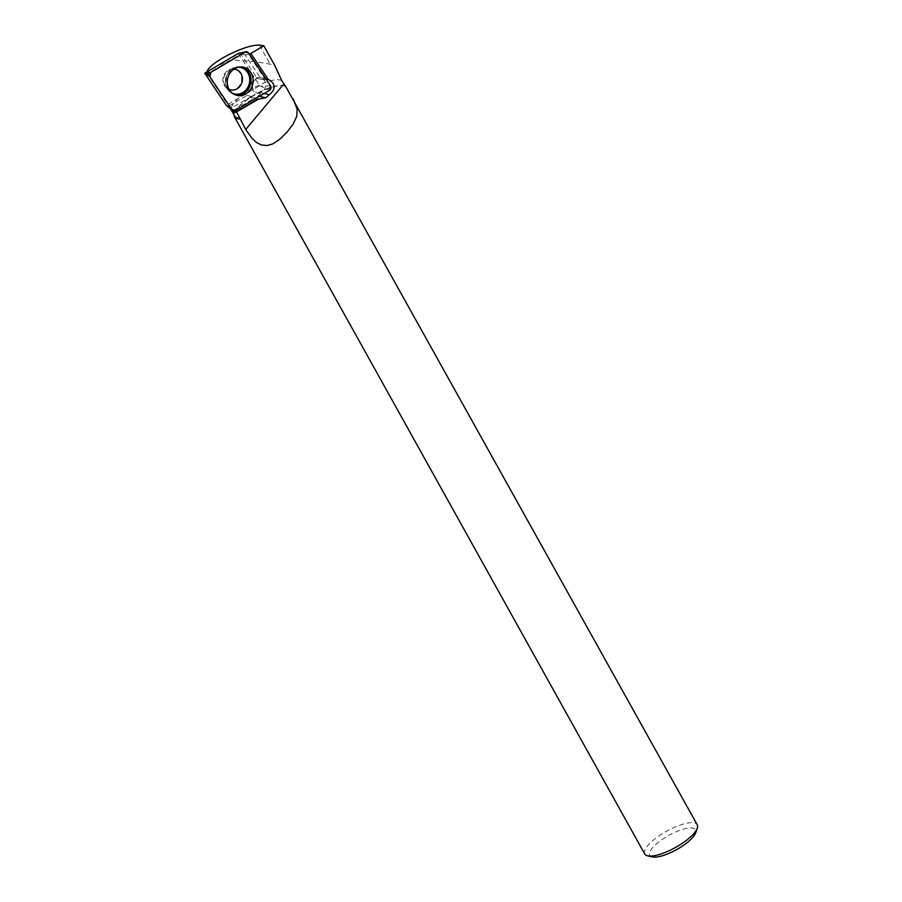 <?xml version="1.0" encoding="UTF-8"?>
<svg xmlns="http://www.w3.org/2000/svg" width="902" height="902" viewBox="0 0 902 902"><rect width="100%" height="100%" fill="white"/><g stroke="black" fill="none" stroke-linecap="round" stroke-linejoin="round"><path stroke-width="0.68" stroke-dasharray="4.51 3.38" d="M223.11 77.346A10.531 9.358 103.4 0 0 229.807 89.67A10.531 9.358 103.4 0 0 241.341 81.586A10.531 9.358 103.4 0 0 234.678 69.183A10.531 9.358 103.4 0 0 223.11 77.346M238.196 53.477L259.753 85.667L226.289 105.376M259.753 85.667L269.54 90.324M644.738 853.991A30.037 9.279 150.9 0 1 659.892 835.297A30.037 9.279 150.9 0 1 691.541 822.68A30.037 9.279 150.9 0 1 697.223 824.778M284.818 86.04A30.037 9.279 -29.1 0 0 284.062 85.825A30.037 9.279 -29.1 0 0 281.266 85.577A30.037 9.279 -29.1 0 0 253.766 95.567A30.037 9.279 -29.1 0 0 234.43 113.46A30.037 9.279 -29.1 0 0 234.092 115.05M284.942 86.254A29.473 9.11 -29.1 0 0 283.363 85.667A29.473 9.11 -29.1 0 0 256.021 93.853A29.473 9.11 -29.1 0 0 234.667 112.773A29.473 9.11 -29.1 0 0 234.7 116.144M281.751 80.582A29.473 9.11 -29.1 0 0 250.463 89.591A29.473 9.11 -29.1 0 0 231.555 110.484L231.611 110.585M207.234 71.698L208.159 75.114L229.164 106.898L231.036 108.274L251.376 96.424L255.04 97.901A9.403 8.355 103.4 0 0 255.751 98.453M207.28 73.299C208.79 70.074 216.672 65.688 230.946 60.13C246.325 60.637 259.393 62.012 270.138 64.245L274.524 65.023M235.095 110.608L231.036 108.274M652.293 856.9A26.271 8.118 150.9 0 1 659.666 841.307A26.271 8.118 150.9 0 1 690.707 827.901A26.271 8.118 150.9 0 1 695.713 832.738M266.282 79.455A7.893 7.024 103.4 0 0 265.368 79.647L248.67 54.695L249.403 54.267M251.376 96.424L247.024 95.386A9.403 8.355 103.4 0 0 251.015 97.811A9.403 8.355 103.4 0 0 258.073 95.973L261.715 92.872A7.893 7.024 -76.6 0 1 257.735 93.222A7.893 7.024 -76.6 0 1 252.504 86.321A7.893 7.024 -76.6 0 1 257.104 78.327L240.8 53.985L208.666 72.915L208.159 75.114M257.104 78.327L261.456 79.365L244.983 54.763L240.8 53.985M228.792 106.008L247.024 95.386M264.207 93.47L261.715 92.872M234.588 109.819L255.04 97.901M244.983 54.763L248.67 54.695M265.368 79.647L261.456 79.365M260.317 77.606A7.893 7.024 103.4 0 0 251.714 83.706A7.893 7.024 103.4 0 0 256.732 92.985A7.893 7.024 103.4 0 0 265.38 86.93A7.893 7.024 103.4 0 0 260.385 77.617A7.893 7.024 103.4 0 0 260.317 77.606M208.666 72.915L207.065 72.634M270.566 85.87L261.557 86.096M239.481 53.117L248.49 52.891M235.275 110.506L227.281 106.278M234.351 94.462A14.173 12.594 -76.6 0 1 233.483 94.146A14.173 12.594 -76.6 0 1 226.143 77.967A14.173 12.594 -76.6 0 1 239.977 66.838A14.173 12.594 -76.6 0 1 240.902 66.951M238.444 67.21A13.575 12.064 103.4 0 0 225.861 77.899A13.575 12.064 103.4 0 0 232.276 93.131M229.807 89.67L230.596 89.85A10.531 9.358 -76.6 0 1 223.899 77.538A10.531 9.358 -76.6 0 1 235.467 69.375L234.678 69.183M259.415 96.3L258.073 95.973M259.483 45.1L270.138 64.245M241.837 66.985L239.977 66.838C225.511 64.809 219.648 89.445 233.483 94.146L235.196 94.857M228.984 89.118L226.706 86.333L225.703 82.995L227.281 74.46L230.405 70.773L233.697 69.296M234.667 112.773L234.43 113.46M283.363 85.667L284.062 85.825M230.337 108.668L229.187 106.921M258.649 99.637L251.015 97.811M256.732 92.985L257.735 93.222M260.385 77.617L268.92 79.647"/><path stroke-width="1.35" d="M231.938 109.74L235.287 110.495L269.529 90.335L270.555 85.859L248.501 52.902L245.152 52.147L210.899 72.307L209.873 76.783L231.938 109.74L226.289 105.376L204.731 73.175L238.196 53.477L245.975 51.82A2.988 2.65 103.4 0 0 245.164 52.136L210.888 72.318A2.988 2.65 103.4 0 0 209.862 76.771L231.949 109.751A2.988 2.65 103.4 0 0 235.275 110.506L269.54 90.324A2.988 2.65 103.4 0 0 270.566 85.87L248.49 52.891A2.988 2.65 103.4 0 0 245.975 51.82M204.731 73.175L210.888 72.318M227.687 78.474A14.455 12.854 103.4 0 0 235.196 94.857A14.455 12.854 103.4 0 0 252.752 84.168A14.455 12.854 103.4 0 0 241.837 66.985A14.455 12.854 103.4 0 0 227.687 78.474M249.403 54.267L263.824 45.799L274.524 65.023L281.751 80.582L285.663 86.423A30.037 9.279 -29.1 0 0 284.818 86.04M250.857 53.432L268.289 79.511A7.893 7.024 103.4 0 0 266.282 79.455M255.751 98.453A9.403 8.355 103.4 0 0 257.532 99.333L265.729 97.799L269.371 94.699C275.843 89.118 275.685 84.1 268.92 79.647L268.616 79.59M257.972 99.434L236.482 111.961L234.588 109.819M231.555 110.484A29.473 9.11 -29.1 0 0 231.667 110.675A29.473 9.11 -29.1 0 0 236.876 112.547L236.482 111.961M236.876 112.547L245.694 129.493L283.724 84.123M285.663 86.423L697.223 824.778A30.037 9.279 150.9 0 1 697.269 828.205A30.037 9.279 150.9 0 1 675.497 847.497A30.037 9.279 150.9 0 1 647.636 855.84A30.037 9.279 150.9 0 1 644.738 853.991L234.475 116.888A30.037 9.279 -29.1 0 0 239.842 118.985M293.251 98.983L297.198 109.356L296.735 116.369L293.319 123.811L287.253 131.872L279.564 139.46L272.765 143.903L267.116 145.549L261.332 144.951L256.596 142.527L252.21 138.626L245.694 129.493M234.092 115.05A30.037 9.279 -29.1 0 0 234.475 116.888M231.611 110.585L234.7 116.144A29.473 9.11 -29.1 0 0 240.022 118.196M697.269 828.205L695.713 832.738A26.271 8.118 150.9 0 1 676.669 849.605A26.271 8.118 150.9 0 1 652.293 856.9L647.636 855.84M268.289 79.511L250.824 53.432M269.371 94.699L264.207 93.47M235.941 111.927L257.532 99.333M207.065 72.634C206.107 64.459 244.171 44.367 259.483 45.1L263.824 45.799M245.164 52.136L239.481 53.117M209.862 76.771L205.205 73.299M240.902 66.951A14.173 12.594 -76.6 0 1 250.677 83.683A14.173 12.594 -76.6 0 1 234.351 94.462M232.276 93.131A13.575 12.064 103.4 0 0 249.358 83.367A13.575 12.064 103.4 0 0 238.444 67.21M233.697 69.296L235.467 69.375A10.531 9.358 -76.6 0 1 242.153 81.687A10.531 9.358 -76.6 0 1 230.596 89.85L228.984 89.118M265.729 97.799L259.415 96.3M227.281 106.278L232.502 110.36M231.667 110.675L230.337 108.668"/></g></svg>
